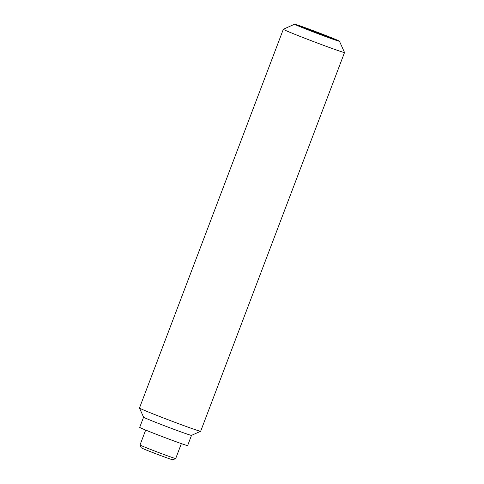 <?xml version="1.0" encoding="UTF-8"?>
<svg xmlns="http://www.w3.org/2000/svg" width="484" height="484" viewBox="0 0 484 484"><rect width="100%" height="100%" fill="white"/><g stroke="black" fill="none" stroke-linecap="round" stroke-linejoin="round"><path stroke-width="0.73" d="M181.373 443.622L175.71 458.529A19.094 0.466 -159.2 0 1 175.704 458.536L172.891 459.8A16.91 0.411 -159.2 0 1 156.943 454.173A16.91 0.411 -159.2 0 1 141.286 447.797L140.021 444.984A19.094 0.466 -159.2 0 1 140.021 444.971L145.678 430.064M175.704 458.536A19.094 0.466 -159.2 0 1 157.699 452.183A19.094 0.466 -159.2 0 1 140.021 444.984M330.372 37.474L333.73 39.234L320.39 34.491L303.692 27.993L300.334 26.233L330.372 37.474L330.185 37.97M313.378 31.762L313.68 30.976M191.507 435.37L187.641 445.558A25.634 0.623 -159.2 0 1 163.453 437.04A25.634 0.623 -159.2 0 1 139.707 427.354L143.579 417.166M339.466 41.243L344.529 52.49A32.724 0.793 -159.2 0 1 344.529 52.508L200.66 431.256A32.724 0.793 -159.2 0 1 200.642 431.268L191.501 435.376A25.634 0.623 -159.2 0 1 167.325 426.846A25.634 0.623 -159.2 0 1 143.585 417.172L139.471 408.036A32.724 0.793 -159.2 0 1 139.471 408.012L283.34 29.27A32.724 0.793 -159.2 0 1 283.358 29.252L294.611 24.2A24 0.581 -159.2 0 1 302.331 26.68A24 0.581 -159.2 0 1 326.192 35.641A24 0.581 -159.2 0 1 339.466 41.243A24 0.581 -159.2 0 1 316.826 33.275A24 0.581 -159.2 0 1 294.611 24.2M200.642 431.268A32.724 0.793 -159.2 0 1 169.781 420.378A32.724 0.793 -159.2 0 1 139.471 408.036M344.529 52.508A32.724 0.793 -159.2 0 1 313.656 41.63A32.724 0.793 -159.2 0 1 283.34 29.27"/></g></svg>
